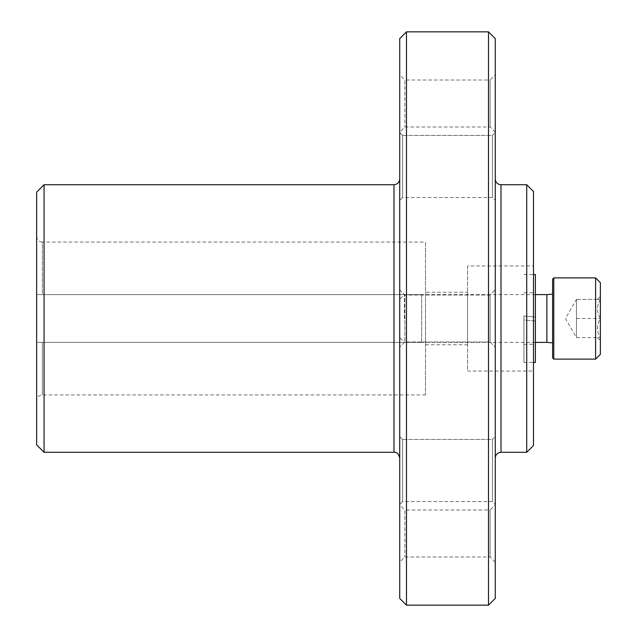 <?xml version="1.0" encoding="UTF-8"?>
<svg xmlns="http://www.w3.org/2000/svg" width="637" height="637" viewBox="0 0 637 637"><rect width="100%" height="100%" fill="white"/><g stroke="black" fill="none" stroke-linecap="round" stroke-linejoin="round"><path stroke-width="0.48" stroke-dasharray="3.19 2.39" d="M36.627 236.327C36.97 239.807 38.881 241.718 42.361 242.06L42.361 294.613L36.627 294.613L421.694 294.613L421.694 342.387L421.694 294.613L421.694 342.387L36.627 342.387L36.627 236.327L36.627 400.673L36.627 342.387L421.694 342.387L421.694 294.613L36.627 294.613L421.694 294.613L42.361 294.613L42.361 242.06L425.516 242.06L425.516 394.94L425.516 242.06M36.627 444.841L36.627 192.159M44.057 452.27L44.057 184.73M399.718 178.997L399.718 458.003L399.718 178.997M399.718 598.39L399.718 38.61M399.718 289.835L399.718 347.165L399.718 289.835L399.718 347.165L399.718 289.835L404.893 295.011L404.893 341.989L404.893 295.011L490.092 295.011L490.092 341.989L490.092 295.011L495.267 289.835L495.267 347.165L495.267 289.835L495.267 347.165L495.267 289.835L490.092 295.011L490.092 341.989L490.092 295.011L404.893 295.011L404.893 341.989L404.893 295.011L399.718 289.835M399.718 436.6L399.718 504.44L399.718 436.6L399.718 504.44L399.718 436.6L402.584 439.466L402.584 501.574L402.584 439.466L492.401 439.466L492.401 501.574L492.401 439.466L495.267 436.6L495.267 504.44L495.267 436.6L495.267 504.44L495.267 436.6L492.401 439.466L492.401 501.574L492.401 439.466L402.584 439.466L402.584 501.574L402.584 439.466L399.718 436.6M399.718 132.56L399.718 200.4L399.718 132.56L399.718 200.4L399.718 132.56L402.584 135.426L402.584 197.534L402.584 135.426L492.401 135.426L492.401 197.534L492.401 135.426L495.267 132.56L495.267 200.4L495.267 132.56L495.267 200.4L495.267 132.56L492.401 135.426L492.401 197.534L492.401 135.426L402.584 135.426L402.584 197.534L402.584 135.426L399.718 132.56M399.718 504.822L399.718 562.153L399.718 504.822L404.893 509.998L404.893 556.977L404.893 509.998L490.092 509.998L490.092 556.977L490.092 509.998L495.267 504.822L495.267 562.153L495.267 504.822M399.718 74.847L399.718 132.178L399.718 74.847L404.893 80.023L404.893 127.002L404.893 80.023L490.092 80.023L490.092 127.002L490.092 80.023L495.267 74.847L495.267 132.178L495.267 74.847M406.478 605.15L406.478 31.85M488.507 605.15L488.507 31.85M495.267 598.39L495.267 38.61M495.267 178.997L495.267 458.003L495.267 178.997M526.727 452.27L526.727 184.73M533.487 445.51L533.487 191.49M533.487 371.053L533.487 265.947L533.487 371.053L467.558 371.053L467.558 265.947L533.487 265.947M467.558 265.947L467.558 371.053M42.361 342.387L421.694 342.387L42.361 342.387L42.361 394.94L42.361 342.387M425.516 292.224L425.516 344.776L425.516 292.224L467.558 292.224L467.558 344.776L467.558 292.224M535.399 274.547L535.399 317.035L523.933 315.96L523.933 362.453L523.933 319.973L535.399 321.04L535.399 362.453M523.933 315.96L523.933 344.298L523.933 319.973L535.399 321.04L535.399 344.298L535.399 292.702L535.399 317.035L523.933 315.96M600.373 299.39C596.519 305.72 596.519 312.09 600.373 318.5C596.519 324.83 596.519 331.2 600.373 337.61C596.527 337.61 596.527 337.61 600.373 337.61C596.527 337.61 596.527 337.61 600.373 337.61L600.373 340.564L600.373 337.61C596.519 331.28 596.519 324.91 600.373 318.5L600.373 337.61L600.373 318.5C596.519 312.17 596.519 305.8 600.373 299.39L600.373 318.5L600.373 299.39C596.527 299.39 596.527 299.39 600.373 299.39C596.527 299.39 596.527 299.39 600.373 299.39L600.373 296.436L600.373 299.39L576.485 299.39L576.485 337.61L576.485 299.39L576.485 308.945L576.485 299.39L600.373 299.39M600.373 282.669L600.373 354.331M595.595 277.891L595.595 359.109M553.792 277.891L553.792 359.109M552.597 279.086L552.597 357.914M552.597 318.5L552.597 294.135L552.597 318.5M546.865 294.613L546.865 342.387M404.407 318.5L404.407 294.613L404.407 318.5M399.718 318.5L399.718 299.302L399.718 318.5M576.485 308.945L576.485 328.055L576.485 308.945M576.485 337.61L600.373 337.61L576.485 337.61L565.449 318.5L576.485 299.39M576.485 318.5L600.373 318.5L576.485 318.5M393.985 452.27L393.985 184.73M501.001 452.27L501.001 184.73M404.893 341.989L399.718 347.165L404.893 341.989L490.092 341.989L495.267 347.165L490.092 341.989L404.893 341.989M495.267 132.178L490.092 127.002L404.893 127.002L399.718 132.178M495.267 562.153L490.092 556.977L404.893 556.977L399.718 562.153M402.584 501.574L399.718 504.44L402.584 501.574L492.401 501.574L495.267 504.44L492.401 501.574L402.584 501.574M402.584 197.534L399.718 200.4L402.584 197.534L492.401 197.534L495.267 200.4L492.401 197.534L402.584 197.534M425.516 394.94L42.361 394.94C38.881 395.282 36.97 397.193 36.627 400.673M425.516 344.776L467.558 344.776M523.933 362.453L533.487 362.453M523.933 274.547L533.487 274.547M523.933 344.298L535.399 344.298M523.933 292.702L535.399 292.702M597.418 299.39L600.373 296.436M597.418 337.61L600.373 340.564M535.399 294.613L404.407 294.613L399.718 299.302M535.399 342.387L404.407 342.387L399.718 337.698"/><path stroke-width="0.96" d="M44.057 452.27L44.057 184.73L36.627 192.159L36.627 444.841L44.057 452.27L393.985 452.27C396.827 452.039 398.738 453.95 399.718 458.003M44.057 184.73L393.985 184.73L393.985 452.27M399.718 178.997C399.375 182.477 397.464 184.388 393.985 184.73M406.478 31.85L399.718 38.61L399.718 598.39L406.478 605.15L488.507 605.15L488.507 31.85L406.478 31.85L406.478 605.15M488.507 31.85L495.267 38.61L495.267 598.39L488.507 605.15M526.727 184.73L526.727 452.27L533.487 445.51L533.487 191.49L526.727 184.73L501.001 184.73C497.521 184.388 495.61 182.477 495.267 178.997M533.487 274.547L535.399 274.547L535.399 362.453L533.487 362.453M595.595 359.109L600.373 354.331L600.373 282.669L595.595 277.891L553.792 277.891L553.792 359.109L595.595 359.109L595.595 277.891M553.792 359.109L552.597 357.914L552.597 279.086L553.792 277.891M552.597 342.865L546.865 342.387L546.865 294.613L552.597 294.135M501.001 184.73L501.001 452.27C497.521 452.612 495.61 454.523 495.267 458.003M501.001 452.27L526.727 452.27M546.865 294.613L535.399 294.613M546.865 342.387L535.399 342.387"/></g></svg>
